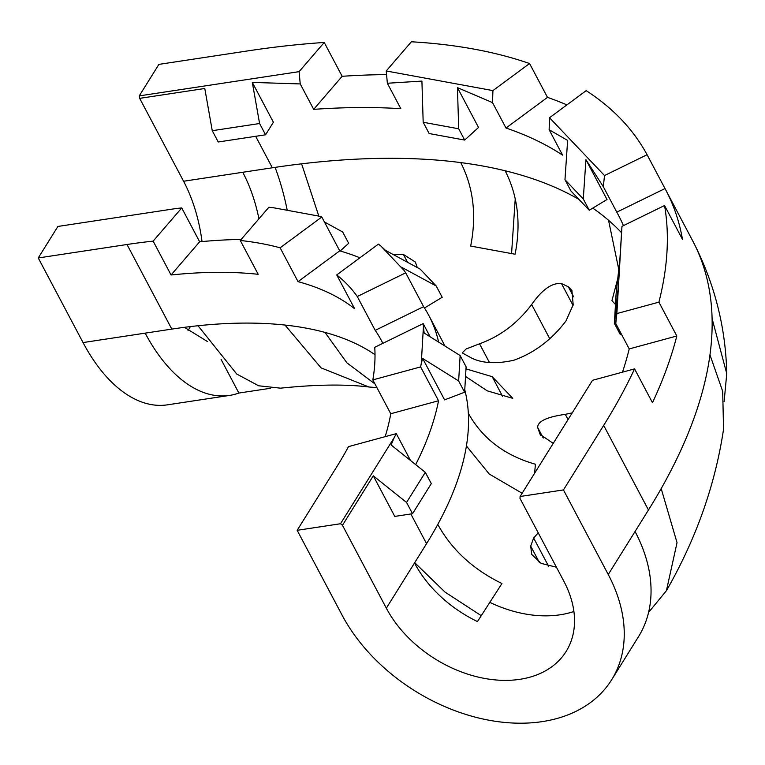 <?xml version="1.0" encoding="UTF-8"?>
<svg xmlns="http://www.w3.org/2000/svg" width="765" height="765" viewBox="0 0 765 765"><rect width="100%" height="100%" fill="white"/><g stroke="black" fill="none" stroke-linecap="round" stroke-linejoin="round"><path stroke-width="1.15" d="M589.26 210.251L583.284 198.967L564.972 179.708L570.948 190.992L589.26 210.251L607.018 199.502L585.933 159.684L603.327 186.727L616.791 212.154A732.86 330.432 -27.9 0 1 618.35 215.022A732.86 330.432 -27.9 0 1 623.437 225.627M270.59 388.257L238.881 393.047A160.87 88.013 -98.6 0 1 229.615 395.409A160.87 88.013 -98.6 0 1 145.178 333.138L171.809 329.103L127.009 244.504L38.25 257.958L83.041 342.567A160.87 88.013 -98.6 0 0 167.487 404.828L229.615 395.409M275.094 167.372A160.87 88.013 -98.6 0 1 287.219 210.279M425.321 472.33L406.559 502.442L412.526 513.717L431.297 483.604L425.321 472.33L391.116 444.962L394.243 437.532A518.364 233.717 -27.9 0 0 396.289 433.631L348.496 446.626A464.747 209.543 -27.9 0 1 337.384 465.78L297.174 530.308L341.965 614.907A160.87 113.459 31.9 0 0 479.072 718.106A160.87 113.459 31.9 0 0 611.637 679.808A160.87 113.459 31.9 0 0 608.252 574.525L648.462 510.006A786.487 354.606 -27.9 0 0 661.19 488.596L677.035 542.662L666.42 590.685L648.557 612.459M414.707 562.667L445.01 592.081L481.175 615.634M374.965 383.925L346.889 362.839L324.982 332.412A464.747 209.543 -27.9 0 0 285.01 325.058L321.032 367.85L368.931 387.004L376.906 387.597M368.931 387.004C345.598 384.087 316.127 384.47 280.526 388.171L258.637 385.78L236.748 374.037L198.02 325.737A464.747 209.543 -27.9 0 0 171.809 329.103M515.237 198.766L511.556 253.76M661.19 488.596A786.487 354.606 -27.9 0 0 709.968 354.874A786.487 354.606 -27.9 0 0 712.091 318.565L726.75 373.636L724.13 401.673M709.968 354.874L722.696 391.355L723.547 429.242C715.179 485 696.14 538.809 666.42 590.685M221.123 359.512L238.881 393.047M207.277 341.429L184.432 327.324M386.564 74.597A786.487 354.606 -27.9 0 0 342.156 76.299L324.236 42.458A786.487 354.606 -27.9 0 0 247.65 50.92L158.891 64.384L139.259 95.893L299.096 71.652L300.224 83.93L313.688 109.357A732.86 330.432 -27.9 0 1 400.822 108.678L387.358 83.251L386.229 70.973L411.369 41.779A786.487 354.606 -27.9 0 1 529.571 63.533L492.918 90.605L492.526 102.606L505.99 128.032A732.86 330.432 -27.9 0 1 562.591 155.152L549.136 129.725L549.519 117.734L586.181 90.653A786.487 354.606 -27.9 0 1 647.085 154.721L604.503 175.558L603.327 186.727M578.942 199.397A732.86 330.432 -27.9 0 0 505.158 170.767A732.86 330.432 -27.9 0 0 460.75 162.591A732.86 330.432 -27.9 0 0 301.601 163.825A732.86 330.432 -27.9 0 0 272.34 167.784L242.754 172.278A107.253 58.675 -98.6 0 1 258.933 218.809M301.601 163.825L318.842 216.17M465.99 368.864L492.172 376.676L512.77 398.345L487.238 390.839L465.541 376.457M460.75 162.591C473.449 187.578 476.748 215.395 470.666 246.062L515.075 254.229C521.156 223.571 517.857 195.744 505.158 170.767M621.323 232.503A732.86 330.432 -27.9 0 0 608.558 220.301L618.761 269.423M617.766 278.613L611.943 300.645L615.471 304.508M501.945 583.523L477.465 621.582A107.253 75.639 31.9 0 1 414.496 563.011L426.554 543.657A518.364 233.717 -27.9 0 0 437.79 524.427C451.752 549.758 473.133 569.456 501.945 583.523M522.132 493.253L489.227 474.023L466.421 445.947A518.364 233.717 -27.9 0 0 468.333 413.263C482.342 438.469 504.709 455.462 535.433 464.25L534.592 473.258M568.328 286.808L561.462 283.519C551.986 282.639 542.05 289.639 531.656 304.537C517.398 323.356 500.023 336.447 479.531 343.791L466.162 348.964L462.242 352.885L471.814 358.173C482.629 363.375 496.638 364.054 513.841 360.229C534.324 352.885 551.699 339.794 565.966 320.975L573.186 304.805L571.914 290.48L568.328 286.808L573.654 296.868M553.219 443.365L540.157 434.463L537.642 427.415L543.265 438.039M537.642 427.415C537.709 421.314 546.927 416.954 565.287 414.343L572.22 412.88M417.279 267.568L415.357 262.041L403.394 254.429L407.563 262.299M392.828 254.516L403.394 254.429M538.225 532.842L533.645 538.015L548.572 566.205M556.346 567.181L541.171 563.384L531.694 554.415L530.7 546.105L533.645 538.015M242.754 172.278L183.581 181.248A107.253 58.675 -98.6 0 1 202.017 241.568M190.361 326.588A107.253 58.675 -98.6 0 1 188.008 330.614M648.462 510.006L603.671 425.397A786.487 354.606 -27.9 0 0 634.567 368.883L652.478 402.715A786.487 354.606 -27.9 0 0 676.815 335.998L658.904 302.156A786.487 354.606 -27.9 0 0 664.556 205.517L682.466 239.349A786.487 354.606 -27.9 0 0 665.741 189.93A786.487 354.606 -27.9 0 0 665.005 188.563L647.085 154.721M566.922 104.882A786.487 354.606 -27.9 0 0 547.491 97.375L529.571 63.533M635.055 531.512A160.87 113.459 31.9 0 1 638.44 636.786L611.637 679.808M382.844 343.351A464.747 209.543 -27.9 0 0 381.391 340.492A464.747 209.543 -27.9 0 0 375.194 330.365L357.274 296.524A464.747 209.543 -27.9 0 0 336.734 274.922L354.654 308.764A464.747 209.543 -27.9 0 0 298.044 281.644L280.133 247.803A464.747 209.543 -27.9 0 0 240.277 240.468L258.197 274.31A464.747 209.543 -27.9 0 0 171.064 274.979L153.143 241.138A464.747 209.543 -27.9 0 0 127.009 244.504M385.139 436.662A464.747 209.543 -27.9 0 0 390.752 413.741L372.832 379.899A464.747 209.543 -27.9 0 0 374.735 347.31L423.16 323.624L430.131 336.782M492.172 376.676L502.567 396.299M608.252 574.525L563.451 489.925L520.114 496.504L519.98 498.369L563.862 581.257A107.253 75.639 31.9 0 1 566.129 651.445A107.253 75.639 31.9 0 1 477.752 676.977A107.253 75.639 31.9 0 1 386.344 608.185L342.462 525.297L373.291 475.82L394.778 516.413L412.526 513.717M603.671 425.397L563.451 489.925M342.156 76.299L313.688 109.357M547.491 97.375L505.99 128.032M665.005 188.563L616.791 212.154M622.49 372.163A732.86 330.432 -27.9 0 0 629.222 348.926L676.815 335.998M153.143 241.138L181.735 207.946L199.646 241.788L171.064 274.979M241.176 239.426A518.364 233.717 -27.9 0 0 199.646 241.788M240.277 240.468L268.859 207.267A518.364 233.717 -27.9 0 1 273.287 207.717L318.049 215.96A518.364 233.717 -27.9 0 1 321.807 217.011L339.727 250.853L298.044 281.644M321.807 217.011L280.133 247.803M359.923 257.786A518.364 233.717 -27.9 0 0 339.727 250.853M336.734 274.922L378.417 244.131A518.364 233.717 -27.9 0 1 380.941 246.091L404.016 270.361A518.364 233.717 -27.9 0 1 405.699 272.828L423.609 306.669L375.194 330.365M405.699 272.828L357.274 296.524M438.632 342.098A518.364 233.717 -27.9 0 0 428.782 315.4A518.364 233.717 -27.9 0 0 423.609 306.669M372.832 379.899L420.626 366.904L438.546 400.745L390.752 413.741M415.682 464.613A518.364 233.717 -27.9 0 0 438.546 400.745M396.289 433.631L410.499 460.463M380.941 246.091L385.493 250.356L420.205 269.146L436.222 285.995L442.199 297.279L424.47 307.989M324.427 221.965L342.691 232.005L348.668 243.289L340.205 250.987M464.68 140.071L458.704 128.788L423.179 122.257L429.146 133.531L464.68 140.071L478.527 127.459L457.441 87.631L492.526 102.606M191.719 226.813L198.078 238.804M265.57 134.803L259.593 123.519L212.259 130.7L218.235 141.984L265.57 134.803L273.401 122.237L252.316 82.41L300.224 83.93M464.623 392.235L458.646 380.96L460.138 355.543L466.105 366.827L464.623 392.235L444.589 399.875L422.663 358.46L421.276 363.394A518.364 233.717 -27.9 0 1 420.626 366.904M664.556 205.517L621.964 226.354L619.927 258.541L616.074 294.324L614.372 323.366L620.348 334.649L621.438 334.228M181.735 207.946A518.364 233.717 -27.9 0 0 176.476 208.472L57.891 226.45L38.25 257.958M436.222 285.995L401.51 267.205L404.016 270.361M460.138 355.543L424.154 333.043L423.418 326.789A518.364 233.717 -27.9 0 0 423.16 323.624M423.418 326.789L421.276 363.394M458.646 380.96L422.663 358.46M394.243 437.532L340.511 523.738L297.174 530.308M406.559 502.442L373.291 475.82M342.462 525.297L340.511 523.738M658.904 302.156L616.867 313.574L615.768 323.499L629.222 348.926M621.964 226.354L616.867 313.574M614.372 323.366L618.235 287.592L615.758 323.499M520.114 496.504L592.531 380.301L634.567 368.883M564.972 179.708L567.63 140.425L549.136 129.725M583.284 198.967L585.933 159.684M549.519 117.734L604.503 175.558M386.229 70.973L492.918 90.605M423.179 122.257L421.917 81.09L387.358 83.251M458.704 128.788L457.441 87.631M183.581 181.248L139.689 98.36L204.781 88.491L212.259 130.7M324.236 42.458L299.096 71.652M259.593 123.519L252.316 82.41M139.259 95.893L139.689 98.36M145.178 333.138L83.041 342.567M375.013 354.702A464.747 209.543 -27.9 0 0 324.982 332.412M285.01 325.058A464.747 209.543 -27.9 0 0 198.02 325.737M712.091 318.565A786.487 354.606 -27.9 0 0 692.621 240.698C714.367 282.601 725.746 326.913 726.75 373.636M468.333 413.263A518.364 233.717 -27.9 0 0 464.766 389.777M608.558 220.301A732.86 330.432 -27.9 0 0 592.76 208.128M489.533 602.227A107.253 75.639 -148.1 0 0 573.903 611.493M437.79 524.427A518.364 233.717 -27.9 0 0 466.421 445.947M561.462 283.519L573.062 305.426M531.656 304.537L549.758 338.732M479.531 343.791L489.447 362.524M565.287 414.343L568.051 419.574M539.755 433.573L540.692 435.333M530.7 546.105L539.249 562.256M386.344 608.185L414.496 563.011M426.554 543.657L410.843 513.975M272.34 167.784L255.673 136.304M692.621 240.698L665.741 189.93M415.347 262.051L415.691 262.701M445.048 346.105L428.782 315.4"/></g></svg>
